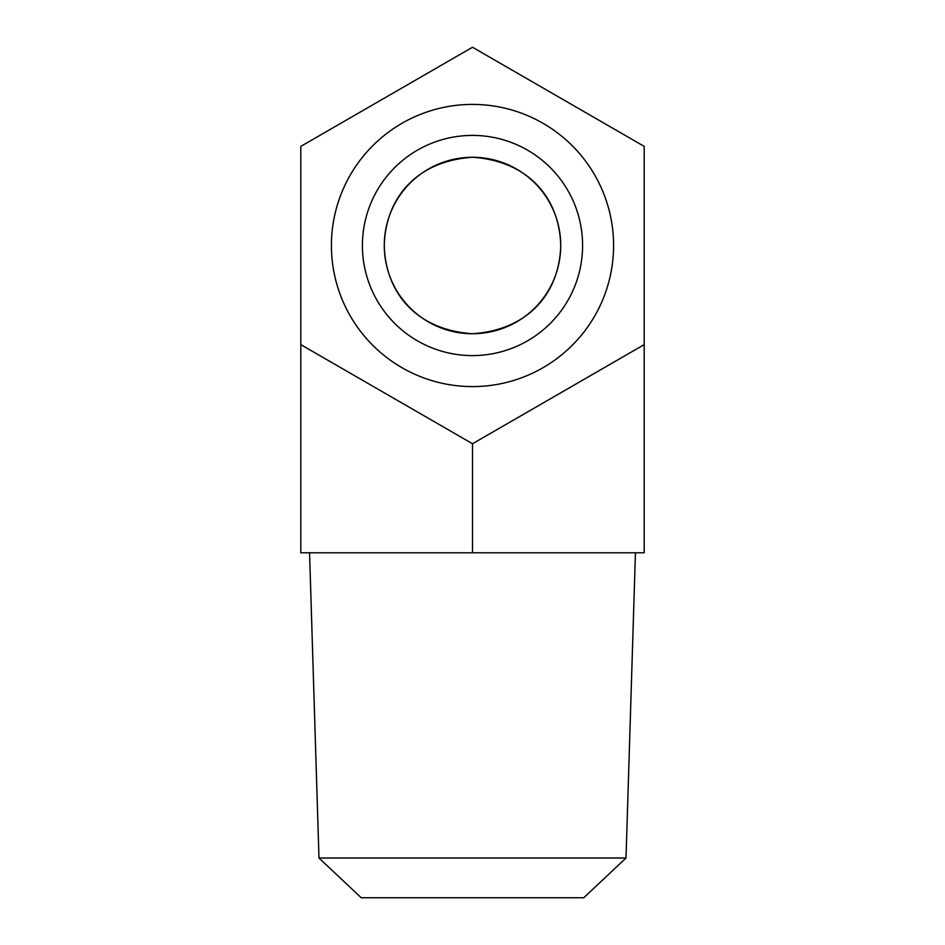 <?xml version="1.0" encoding="UTF-8"?>
<svg xmlns="http://www.w3.org/2000/svg" width="945" height="945" viewBox="0 0 945 945"><rect width="100%" height="100%" fill="white"/><g stroke="black" fill="none" stroke-linecap="round" stroke-linejoin="round"><path stroke-width="1.42" d="M626.015 858.025L583.762 897.75L361.238 897.75L318.985 858.025L626.015 858.025L635.442 552.778M318.985 858.025L309.558 552.778M472.5 355.592A110.093 110.093 0 0 0 582.592 245.499A110.093 110.093 0 0 0 472.5 135.407A110.093 110.093 0 0 0 362.407 245.499A110.093 110.093 0 0 0 472.5 355.592M472.5 386.588A141.088 141.088 0 0 0 613.589 245.499A141.088 141.088 0 0 0 472.5 104.411A141.088 141.088 0 0 0 331.411 245.499A141.088 141.088 0 0 0 472.5 386.588M560.728 245.499C559.582 198.733 529.117 161.123 472.63 157.272C415.847 160.981 385.454 198.793 384.272 245.499C385.454 292.17 415.776 329.923 472.453 333.727C529.07 330.041 559.546 292.229 560.728 245.499A88.228 88.228 0 0 0 472.5 157.272A88.228 88.228 0 0 0 384.272 245.499C385.454 198.84 415.776 161.075 472.453 157.272C529.07 160.957 559.546 198.769 560.728 245.499C559.582 292.265 529.117 329.876 472.63 333.727C415.847 330.029 385.454 292.218 384.272 245.499A88.228 88.228 0 0 0 472.5 333.727A88.228 88.228 0 0 0 560.728 245.499M644.195 146.38L472.5 47.25L300.805 146.38L300.805 344.63L472.5 443.748L644.195 344.63L644.195 146.38M644.195 344.63L644.195 552.778L300.805 552.778L300.805 344.63M472.5 552.778L472.5 443.748"/></g></svg>
